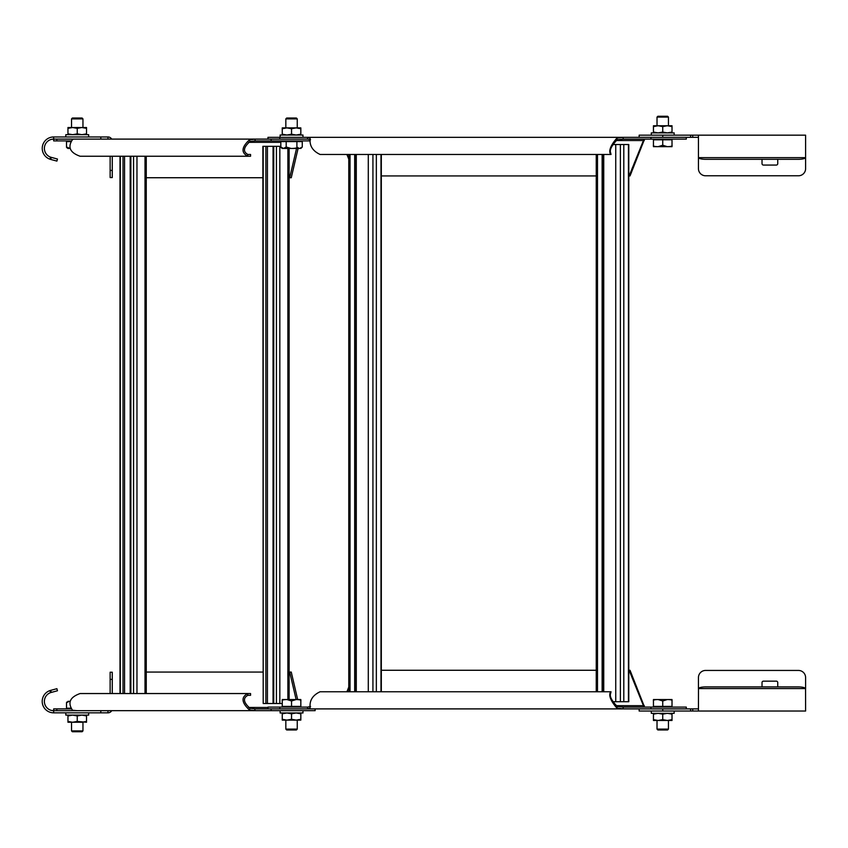 <?xml version="1.0" encoding="UTF-8"?>
<svg xmlns="http://www.w3.org/2000/svg" width="848" height="848" viewBox="0 0 848 848"><rect width="100%" height="100%" fill="white"/><g stroke="black" fill="none" stroke-linecap="round" stroke-linejoin="round"><path stroke-width="1.27" d="M307.538 137.323L307.538 139.104L267.968 139.104L267.968 137.323L307.538 137.323L310.177 138.15C309.244 145.506 312.552 150.944 320.099 154.463L610.613 154.463C608.44 150.944 610.518 145.506 616.835 138.15L623.163 137.323L308.068 137.323M683.149 137.323L623.163 137.323L623.163 139.104L617.217 139.761L616.835 138.15M623.163 139.104L686.308 139.104L686.308 137.323M644.565 139.104L630.022 175.939L629.131 175.939L643.431 140.535L644.321 140.535M615.955 140.535L643.431 140.535L643.971 139.39M346.906 154.463L348.782 159.127M307.538 139.104L310.559 139.761M611.026 154.463L610.613 152.682L611.026 154.463M617.217 139.761C611.652 145.591 609.458 149.895 610.613 152.682M596.239 175.939L380.985 175.939M683.149 708.896L623.163 708.896L616.835 708.059C610.518 700.702 608.44 695.265 610.613 691.756L320.099 691.756C312.552 695.265 309.244 700.702 310.177 708.059L307.538 708.896L622.559 708.896L339.168 708.896M307.538 707.105L267.968 707.105L267.968 708.896L307.548 708.896L307.538 707.105L310.559 706.448M644.321 705.684L643.431 705.684L629.131 670.27L630.022 670.27L644.565 707.105M348.782 687.092L346.906 691.756M615.955 705.684L643.431 705.684L643.971 706.84M623.163 708.896L623.163 707.105L686.308 707.105L686.308 708.896M610.613 693.537L611.026 691.756L610.613 693.537C609.458 696.325 611.652 700.628 617.217 706.448L623.163 707.105M617.217 706.448L616.835 708.059M380.985 670.27L596.239 670.27M368.286 154.463L368.286 691.756M354.676 154.463L354.676 691.756M355.566 154.463L355.566 691.756M615.743 144.531L628.781 144.531L628.781 701.72L615.743 701.72L615.743 144.531L612.585 144.531M602.133 154.463L602.133 691.756M603.023 154.463L603.023 691.756M612.616 701.72L615.743 701.72M100.817 139.104L100.817 136.963L53.668 136.963A11.427 11.427 0 0 0 49.905 159.18L50.604 157.156A9.286 9.286 0 0 1 53.668 139.104L72.864 139.104L72.26 139.941C67.533 147.298 70.151 152.735 80.115 156.244L247.839 156.244C240.98 152.735 241.468 147.298 249.301 139.941L255.089 139.104L73.129 139.104M72.864 139.507L72.26 139.941M303.33 139.104L255.089 139.104L255.089 140.895L249.969 141.552L249.301 139.941M255.089 140.895L310.05 140.895M298.083 148.464L291.267 177.73L289.719 177.73L296.535 148.464M71.285 140.895L53.668 140.895L53.668 136.963M250.563 156.244L247.839 156.244L247.839 154.463L250.563 154.463L250.563 156.244M249.969 141.552C243.45 147.372 242.74 151.675 247.839 154.463M289.719 177.73L289.126 177.73M262.869 177.73L145.008 177.73M315.117 708.896L315.117 710.677L255.089 710.677L249.301 709.85C241.468 702.494 240.98 697.056 247.839 693.537L80.115 693.537C70.151 697.056 67.533 702.494 72.26 709.85L72.864 710.677L254.707 710.677M72.26 709.85L72.864 710.677L53.668 710.677A9.286 9.286 0 0 1 50.604 692.625L49.905 690.601A11.427 11.427 0 0 0 53.668 712.829L100.817 712.829L100.817 710.677M72.864 710.264L77.242 710.677M71.285 708.896L53.668 708.896L53.668 712.829M296.122 699.536L289.719 672.061L291.267 672.061L297.669 699.536M255.089 710.677L254.718 708.896L303.33 708.896M247.839 695.318L247.839 693.537L250.563 693.537L250.563 695.318L247.839 695.318C242.74 698.105 243.45 702.409 249.969 708.239L255.089 708.896M249.969 708.239L249.301 709.85M145.008 672.061L262.869 672.061M289.126 672.061L289.719 672.061M130.868 156.244L130.868 693.537M123.013 156.244L123.013 693.537M124.561 156.244L124.561 693.537M263.198 146.322L263.198 703.511L262.869 146.322L280.826 146.322M273.734 146.322L273.734 703.511L282.257 703.511M265.88 146.322L265.88 703.511L273.734 703.511M263.198 703.511L265.88 703.511M267.427 146.322L267.427 703.511M698.445 137.323L639.159 137.323L639.159 135.171L805.6 135.171L805.6 168.635A7.144 7.144 0 0 1 798.456 175.78L705.589 175.78A7.144 7.144 0 0 1 698.445 168.635L698.445 135.171M698.445 157.399L698.487 157.643A7.144 1.844 180 0 0 705.589 159.307L798.456 159.307A7.144 1.844 180 0 0 805.558 157.643L805.6 157.399M692.731 137.323L692.731 135.171M777.743 159.307L777.743 163.632A1.431 1.431 0 0 1 776.312 165.063L763.454 165.063A1.431 1.431 0 0 1 762.023 163.632L762.023 159.307M698.445 711.037L805.6 711.037L805.558 688.565A7.144 1.844 0 0 0 798.456 686.912L705.589 686.912A7.144 1.844 0 0 0 698.487 688.565L698.445 711.037L639.159 711.037L639.159 708.896L698.445 708.896M805.6 688.82L805.6 677.584A7.144 7.144 0 0 0 798.456 670.439L705.589 670.439A7.144 7.144 0 0 0 698.445 677.584L698.445 688.82M777.743 686.912L777.743 682.587A1.431 1.431 0 0 0 776.312 681.156L763.454 681.156A1.431 1.431 0 0 0 762.023 682.587L762.023 686.912M692.731 711.037L692.731 708.896L692.731 711.037M49.905 690.601A11.459 11.437 -107.1 0 1 50.71 690.357L56.901 688.693L57.452 690.77L51.262 692.424A9.317 9.307 72.9 0 0 50.604 692.625M111.703 710.677A4.282 4.282 0 0 1 107.993 712.829L100.817 712.829M51.262 692.424L50.71 690.357M110.134 693.537L110.134 672.22L112.275 672.22L112.275 693.537M50.71 159.435L51.262 157.357L57.452 159.021L56.901 161.088L50.71 159.435A11.459 11.437 -72.9 0 1 49.905 159.18M50.604 157.156A9.317 9.307 107.1 0 0 51.262 157.357M112.275 156.244L112.275 177.561L110.134 177.561L110.134 156.244M111.703 139.104A4.282 4.282 0 0 0 107.993 136.963L100.817 136.963M662.733 706.395L672.019 706.395L672.019 699.536L667.715 699.536L672.019 699.536L672.019 700.978C672.517 700.098 670.969 699.621 667.376 699.536L662.733 700.978L662.733 706.395L653.448 706.395L653.448 707.105M653.448 706.395L653.448 699.536L657.751 699.536L653.448 699.536L653.448 700.957C652.939 700.098 654.486 699.621 658.09 699.536L666.74 699.536M658.09 699.536L662.733 700.978M672.019 706.395L672.019 707.105M668.044 699.536L667.376 699.536M656.882 699.536L657.423 699.536M653.448 713.327L653.448 714.154L658.09 713.327L662.733 714.154L667.376 713.327L672.019 714.154L672.019 720.471L667.376 720.471L668.447 720.471L668.447 729.11L657.02 729.11L657.878 729.969L667.588 729.969L668.447 729.11M672.019 719.634L667.376 720.471L657.02 720.471L657.02 729.11M291.542 706.395L300.828 706.395L300.828 699.536L296.524 699.536L300.828 699.536L300.828 700.978C301.337 700.098 299.789 699.621 296.185 699.536L291.542 700.978L291.542 706.395L282.257 706.395L282.257 707.105M282.257 706.395L282.257 699.536L286.56 699.536L282.257 699.536L282.257 700.957C281.759 700.098 283.306 699.621 286.9 699.536L295.56 699.536M286.9 699.536L291.542 700.978M300.828 706.395L300.828 707.105M296.853 699.536L296.185 699.536M285.691 699.536L286.242 699.536M282.257 712.967L282.257 713.793L286.9 712.967L291.542 713.793L296.185 712.967L300.828 713.793L300.828 720.111L296.185 720.111L297.256 720.111L297.256 729.11L285.829 729.11L286.688 729.969L296.408 729.969L297.256 729.11M300.828 719.284L296.185 720.111L285.829 720.111L285.829 729.11M67.957 701.328L69.006 701.328L66.621 702.229M68.497 701.328L70.161 701.328M69.197 701.328L66.515 702.759L66.515 708.175L70.797 708.175M82.956 730.902L71.529 730.902L71.529 722.252L72.599 722.252L67.957 722.252L67.957 721.425L72.599 722.252L82.956 722.252L82.956 730.902L82.097 731.75L72.387 731.75L71.529 730.902M667.715 146.672L672.019 146.672L672.019 145.241C672.517 146.11 670.969 146.587 667.376 146.672L662.733 145.241L662.733 139.825L672.019 139.825L672.019 145.252M668.584 146.672L668.044 146.672M658.048 146.672L662.733 145.241M672.019 139.825L672.019 139.104M658.09 146.672C654.486 146.587 652.939 146.11 653.448 145.241L653.448 139.104M653.448 139.825L662.733 139.825M667.376 146.672L658.716 146.672M657.751 146.672L653.448 146.672L653.448 145.241M668.447 125.748L668.447 117.098L667.588 116.25L657.878 116.25L657.02 117.098L668.447 117.098M657.02 125.748L657.02 117.098M291.15 148.464L286.189 147.022L286.189 141.605L296.906 141.605L296.906 147.022L299.227 148.464M299.588 148.464L302.27 147.022L302.27 141.605L296.906 141.605M296.906 147.022C297.489 147.902 295.698 148.379 291.542 148.464L283.868 148.464M286.189 141.605L280.826 141.605L280.826 147.022L283.508 148.464L286.189 147.022M283.306 148.464L282.257 148.464L283.306 148.464M299.397 148.464L291.542 148.464M282.257 148.464L280.889 147.446M297.256 118.89L296.408 118.031L286.688 118.031L285.829 118.89L297.256 118.89L297.256 127.889M70.797 141.605L66.515 141.605L66.515 147.022L70.161 148.464M69.006 148.464L67.957 148.464L69.006 148.464M67.957 148.464L66.579 147.446M82.956 118.89L82.097 118.031L72.387 118.031L71.529 118.89L82.956 118.89L82.956 127.529M88.669 136.963L88.669 134.673L65.815 134.673L65.815 136.963M88.669 712.829L88.669 715.108L65.815 715.108L65.815 712.829M302.98 137.323L302.98 135.033L280.116 135.033L280.116 137.323M302.98 710.677L302.98 712.967L280.116 712.967L280.116 710.677M674.16 135.171L674.16 132.892L651.306 132.892L651.306 135.171M674.16 711.037L674.16 713.327L651.306 713.327L651.306 711.037M653.448 132.065L653.448 125.748L672.019 125.748L672.019 132.065L667.376 132.892L662.733 132.065L658.09 132.892L653.448 132.065L653.448 132.892M653.448 126.575L658.09 125.748L662.733 126.575L667.376 125.748L672.019 126.575M672.019 132.892L672.019 132.065M662.733 126.575L662.733 132.065M282.257 134.207L282.257 127.889L300.828 127.889L300.828 134.207L296.185 135.033L291.542 134.207L286.9 135.033L282.257 134.207L282.257 135.033M282.257 128.716L286.9 127.889L291.542 128.716L296.185 127.889L300.828 128.716M300.828 135.033L300.828 134.207M291.542 128.716L291.542 134.207M67.957 133.846L67.957 127.529L86.528 127.529L86.528 133.846L81.885 134.673L77.242 133.846L72.599 134.673L67.957 133.846L67.957 134.673M67.957 128.366L72.599 127.529L77.242 128.366L81.885 127.529L86.528 128.366M86.528 134.673L86.528 133.846M77.242 128.366L77.242 133.846M67.957 715.108L67.957 715.935L72.599 715.108L77.242 715.935L81.885 715.108L86.528 715.935L86.528 722.252L77.242 721.425L72.599 722.252M86.528 715.935L86.528 715.108M77.242 715.935L77.242 721.425M86.528 721.425L81.885 722.252M67.957 715.935L67.957 721.425M286.9 720.111L282.257 720.111L282.257 719.284L286.9 720.111L291.542 719.284L291.542 713.793M300.828 713.793L300.828 712.967M296.185 720.111L291.542 719.284M282.257 713.793L282.257 719.284M658.09 720.471L653.448 720.471L653.448 719.634L658.09 720.471L662.733 719.634L662.733 714.154M672.019 714.154L672.019 713.327M667.376 720.471L662.733 719.634M653.448 714.154L653.448 719.634M650.946 137.323L650.946 139.104M279.755 139.104L279.755 137.323M279.755 708.896L279.755 707.105M650.946 707.105L650.946 708.896M372.929 154.463L372.929 691.756M376.342 154.463L376.342 691.756M380.985 154.463L380.985 691.756M350.033 154.463L350.033 691.756M356.287 154.463L356.287 691.756M620.386 144.531L620.386 701.72M623.799 144.531L623.799 701.72M628.442 144.531L628.442 701.72M597.49 154.463L597.49 691.756M603.744 154.463L603.744 691.756M271.127 139.104L271.127 140.895M56.827 140.895L56.827 139.104M248.528 142.316L280.826 142.316M56.827 710.677L56.827 708.896M271.127 708.896L271.127 710.677M267.968 707.465L248.528 707.465M133.549 156.244L133.549 693.537M136.963 156.244L136.963 693.537M145.008 156.244L145.008 693.537M120.331 156.244L120.331 693.537M130.179 156.244L130.179 693.537M276.416 146.322L276.416 703.511M279.829 146.322L279.829 703.511M287.875 148.464L287.875 699.536M273.056 146.322L273.056 703.511M698.487 157.643L805.558 157.643M690.59 135.171L690.59 137.323M662.733 137.323L662.733 135.171M805.558 688.565L698.487 688.565M662.733 711.037L662.733 708.896M690.59 708.896L690.59 711.037M107.961 712.829L107.961 710.677M110.134 679.365L112.275 679.365M112.275 170.416L110.134 170.416M107.961 139.104L107.961 136.963M381.324 691.756L381.324 154.463M348.782 691.756L348.782 154.463M596.239 691.756L596.239 154.463M146.259 693.537L146.259 156.244M120.003 693.537L120.003 156.244M289.126 699.536L289.126 148.464M67.957 708.896L67.957 708.175M300.828 140.895L300.828 141.605M282.257 140.895L282.257 141.605M300.828 148.464L302.27 147.022M285.829 118.89L285.829 127.889M67.957 140.895L67.957 141.605M71.529 118.89L71.529 127.529"/></g></svg>
